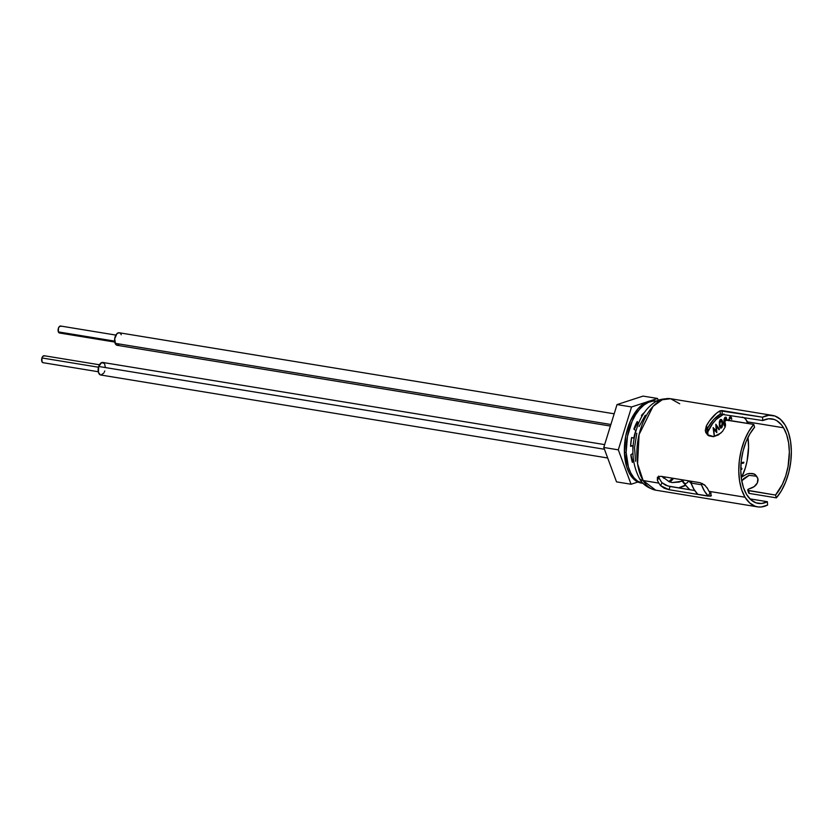 <?xml version="1.0" encoding="UTF-8"?>
<svg xmlns="http://www.w3.org/2000/svg" width="833" height="833" viewBox="0 0 833 833"><rect width="100%" height="100%" fill="white"/><g stroke="black" fill="none" stroke-linecap="round" stroke-linejoin="round"><path stroke-width="1.25" d="M691.942 481.38L691.015 483.057L694.004 489.377L697.773 494.292L708.237 495.999L709.987 492.834L708.237 495.999A46.929 25.875 -80.7 0 1 701.48 484.775L704.468 491.095L708.237 495.999L697.773 494.292A46.929 25.875 99.3 0 1 691.015 483.057L691.942 481.38M724.002 414.011L716.151 419.436L712.538 423.685L706.978 433.42A41.994 23.147 -80.7 0 1 723.658 414.147M702.229 483.411L701.48 484.775L691.015 483.057L701.48 484.775L702.229 483.411M741.318 478.111L745.327 467.948L747.055 461.138L748.555 447.165L747.972 437.471A41.994 23.147 -80.7 0 1 741.318 478.111M747.649 423.403A46.929 25.875 99.3 0 0 745.806 419.384A46.929 25.875 -80.7 0 1 747.649 423.403M725.449 426.132L724.523 425.975L723.835 424.361L724.106 419.134L725.095 417.416L726.22 417.291L727.105 420.457M741.089 462.659L743.859 462.221L743.598 463.117L741.016 463.512L743.598 463.117L743.859 462.221L741.089 462.659M740.839 466.355L741.714 469.448L740.839 466.355M728.438 420.707L729.958 416.927L731.374 417.302L731.749 419.311L730.239 417.625L728.948 420.509M719.327 424.934L719.473 421.259L721.326 419.468L722.617 422.654L722.263 426.985L720.66 428.1L719.327 424.934C719.483 427.277 720.212 428.277 721.513 427.933L722.617 422.654C722.482 420.321 721.763 419.301 720.483 419.624L719.327 424.934M715.807 424.257L719.483 429.224L719.035 429.786L716.442 426.142L716.817 432.629L713.871 429.422L714.235 435.919L713.194 427.589L716.276 430.963L715.807 424.257L716.276 430.963L713.121 427.693L714.235 435.919L713.871 429.422L716.817 432.629L716.442 426.142L719.035 429.786L719.483 429.224L715.807 424.257M742.578 462.419L743.598 463.117L741.047 463.138L742.578 462.419M741.183 468.438L741.974 468.562L741.183 468.438M728.937 420.342L728.5 419.634L730.489 417.604L729.364 417.427L730.489 417.604L731.749 419.311L730.635 416.812L728.438 420.259M730.031 416.885L730.437 417.604M730.489 417.76L729.979 416.844M727.094 420.04L725.533 417.187L723.721 422.164C723.544 424.643 724.085 425.975 725.345 426.173L725.376 426.163M725.283 417.302L725.637 417.937L724.71 417.833L725.73 417.947L726.615 419.967M724.981 425.351L724.429 425.882M724.616 426.048L725.345 426.173L724.616 426.048M725.71 418.176L725.179 417.198M724.398 425.892L725.012 425.319M725.345 425.361L724.189 422.019L724.523 424.82L725.522 425.288L723.95 425.184M724.189 422.019L723.96 419.686L725.501 417.968L724.189 422.019M726.626 420.144L725.668 417.947M721.18 419.426L720.483 419.624M720.576 419.572L720.962 420.228M720.805 427.287L720.347 427.745L721.513 427.933L720.243 427.808L720.93 427.09M720.774 428.131L721.513 427.933M721.066 420.498L720.483 419.478M721.399 427.194L722.263 424.08L721.815 421.186L720.899 420.228L719.91 420.249L720.555 420.353L719.254 422.373L720.347 426.819L721.399 427.194L719.774 424.601L720.555 420.353L722.159 422.956L721.399 427.194L719.774 427.121M720.555 420.353L719.858 420.04M718.525 429.068L719.483 429.224L718.525 429.068M715.641 430.848L715.672 431.379L715.641 430.848M713.34 429.339L713.871 429.422L713.34 429.339M714.152 435.263L714.683 435.357L714.152 435.263M713.256 428.735L715.12 430.765L716.276 430.963L715.12 430.765L713.256 428.735M683.331 482.619A2.822 1.978 -31 0 0 684.591 483.494L682.175 479.787L684.591 483.494A41.817 23.053 99.3 0 0 690.234 489.804A41.817 23.053 -80.7 0 1 684.591 483.494A2.822 1.978 149 0 1 683.476 482.859L681.321 479.641M682.289 481.182L672.179 482.578L682.289 481.182M684.591 483.494A2.822 1.978 -31 0 0 688.422 480.808A2.822 1.978 149 0 1 684.591 483.494M690.713 481.182L689.734 482.026M685.111 485.264L678.531 487.888M115.881 335.085L60.653 326.036A3.53 1.947 99.3 0 0 58.487 327.983A3.53 1.947 99.3 0 0 58.372 331.909L114.621 341.114L58.372 331.909L58.456 328.067L59.768 326.244L61.257 326.338M614.181 413.803L119.213 332.763A6.352 3.499 99.3 0 0 115.329 336.272A6.352 3.499 99.3 0 0 115.121 343.321L610.87 424.486L115.121 343.321A6.352 3.499 99.3 0 0 117.161 345.299L610.391 426.048M118.755 344.935L116.682 345.164L115.548 344.144L114.683 338.812L116.932 333.679L119.025 332.742L120.306 333.304M120.827 333.929L121.254 334.741M59.612 333.013L58.372 331.909A3.53 1.947 99.3 0 0 59.507 333.002L114.746 342.051M43.274 362.709L41.983 361.751L41.931 357.961L98.471 367.218L41.931 357.961A3.53 1.947 99.3 0 0 43.056 362.699L98.284 371.737M632.913 453.933L632.257 453.829L632.913 453.933M604.654 444.624L102.761 362.459A6.352 3.499 99.3 0 0 98.69 366.468L604.446 449.268L98.69 366.468A6.352 3.499 99.3 0 0 100.699 374.996L607.684 457.994M104.771 370.987L104.344 372.08M103.802 373.059L101.105 375.017M100.429 374.933L98.429 372.361L98.69 366.468L101.647 362.584L104.219 363.407M104.677 364.156L105.333 367.343M99.429 364.771L44.191 355.733A3.53 1.947 99.3 0 0 41.931 357.961L43.181 356.014L44.701 355.951M631.352 458.212L632.226 460.274L631.352 458.212M636.87 423.508L634.631 427.1L636.87 423.508M634.142 428.381L636.953 423.643L634.142 428.381M632.466 460.732L632.07 459.649M632.278 460.222L630.893 454.724L632.278 460.222M634.236 429.359L637.12 423.778L634.236 429.359M631.664 458.671L631.195 457.317M632.893 450.289A29.769 16.41 -80.7 0 1 632.861 449.581A29.769 16.41 99.3 0 0 632.893 450.289M643.014 483.348A41.64 22.96 -80.7 0 0 643.201 483.369L637.661 481.172L633.923 477.757L630.8 472.977L628.405 467.021L626.135 452.506L624.396 452.215A41.64 22.96 99.3 0 0 641.264 483.057L643.014 483.348A41.64 22.96 -80.7 0 1 626.135 452.506L627.457 436.43L632.174 421.238L635.6 414.719L639.557 409.253L643.919 405.057L648.501 402.287L653.124 401.058L657.622 401.402M632.382 462.398A33.872 18.68 -80.7 0 1 630.831 454.766L632.382 462.398L633.528 461.076L632.382 462.398M630.571 446.28A33.872 18.68 -80.7 0 1 631.612 437.512L630.571 446.28L632.893 445.79A29.769 16.41 99.3 0 0 632.861 449.581A29.769 16.41 -80.7 0 1 632.893 445.79L630.602 445.624L632.893 445.79L630.571 446.28M633.892 429.078A33.872 18.68 -80.7 0 1 637.245 421.54L633.892 429.078L635.808 430.671L633.809 438.085L631.612 437.512L633.809 438.085A29.769 16.41 -80.7 0 1 635.808 430.671L633.892 429.078M641.462 415.407A33.872 18.68 -80.7 0 1 644.43 412.46L641.462 415.407L641.816 416.562L641.462 415.407M641.358 483.067L635.912 480.891L632.185 477.476L629.061 472.696L626.666 466.73L624.396 452.215L625.718 436.148L630.435 420.957L637.818 408.972L642.17 404.765L646.752 402.006L651.385 400.767L654.8 400.892M631.893 460.659L632.747 459.67L631.893 460.659M637.016 423.758L636.516 422.925L638.234 423.955L637.016 423.758M632.07 437.804L633.809 438.085L632.07 437.804M632.893 453.402L630.831 454.766L632.893 453.402M638.432 423.487L637.245 421.54L638.432 423.487M656.466 401.162L654.717 400.871A41.64 22.96 99.3 0 0 624.396 452.215L626.135 452.506A41.64 22.96 -80.7 0 1 656.466 401.162A41.64 22.96 -80.7 0 1 656.654 401.194M633.351 459.774L632.747 459.67L633.351 459.774M631.549 406.962L617.024 404.578L603.779 447.467L618.305 449.841L631.549 406.962L646.731 402.016L631.549 406.962L618.305 449.841L603.779 447.467L616.535 481.87L631.06 484.244L618.305 449.841L631.06 484.244L616.535 481.87L603.779 447.467L617.024 404.578L631.549 406.962M637.901 482.015L631.06 484.244L637.901 482.015M643.045 396.102L657.57 398.476L658.278 400.413L657.57 398.476L643.045 396.102L617.024 404.578L643.045 396.102M649.771 401.017L657.57 398.476L649.771 401.017M742.484 476.57L747.045 473.967L742.484 476.57M749.45 473.436L747.045 473.967C751.428 473.071 754.313 473.456 755.698 475.122L753.886 474.029L749.45 473.436M708.185 496.114L668.93 489.689L664.193 488.221L660.59 485.649A46.336 25.542 -80.7 0 1 658.882 483.119L643.128 480.537L637.578 463.814L639.078 434.576L653.041 406.369L662.277 399.757L670.627 398.726A46.336 25.542 99.3 0 0 641.098 427.496A46.336 25.542 99.3 0 0 643.128 480.537A9.173 6.414 149 0 1 639.213 478.1A9.173 6.414 -31 0 0 643.128 480.537L658.882 483.119A46.336 25.542 -80.7 0 1 657.352 480.256L657.529 477.153L660.881 476.299L700.095 482.713L704.479 484.837L707.498 488.471A46.336 25.542 99.3 0 0 709.029 491.335L745.046 497.228A46.336 25.542 -80.7 0 1 753.74 424.403L725.762 420.04L724.366 421.113L725.335 423.216L725.106 427.079L722.523 431.411L718.275 435.003L713.308 436.679L708.779 435.815L705.822 432.66L705.301 430.505L706.332 425.944A46.336 25.542 -80.7 0 1 720.076 410.804L762.539 417.198A46.336 25.542 -80.7 0 1 772.545 415.407A46.336 25.542 -80.7 0 1 785.071 425.038L788.414 432.421L790.548 441.303L791.35 451.215L790.777 461.649L788.861 472.061L785.706 481.891L781.469 490.647L776.377 497.863L775.513 495.062L782.291 484.504L785.727 475.862L788.08 466.449L789.351 451.965L788.612 442.812L786.644 434.607L783.541 427.787L747.513 421.883A42.806 23.595 99.3 0 1 747.67 422.144A42.806 23.595 99.3 0 1 748.44 423.539A42.806 23.595 99.3 0 0 747.67 422.144A42.806 23.595 99.3 0 0 747.513 421.883L783.541 427.787A42.806 23.595 -80.7 0 1 775.513 495.062L747.867 490.345L748.263 489.19L754.094 486.691L757.364 482.963L757.874 478.611L755.698 475.122L757.77 478.215M669.94 482.026A42.806 23.595 99.3 0 0 673.595 478.381L669.919 482.036M679.707 403.786L670.627 398.726C662.839 398.549 657.529 399.746 654.707 402.318C648.418 406.494 643.368 412.689 639.567 420.904C630.789 441.792 630.675 460.868 639.234 478.121C642.274 484.067 647.741 488.086 655.654 490.168L643.128 480.537A46.336 25.542 99.3 0 0 655.654 490.168L757.572 506.86A46.336 25.542 -80.7 0 0 767.578 505.058L767.391 501.716A42.806 23.595 -80.7 0 1 758.145 503.371A42.806 23.595 -80.7 0 1 746.576 494.479L750.856 499.758L755.947 502.82L761.57 503.486L767.391 501.716L749.908 498.852L767.391 501.716L767.578 505.058L761.279 506.974L758.186 506.943L755.198 506.256L749.679 502.945L745.046 497.228L709.029 491.335A46.336 25.542 99.3 0 0 709.195 491.605A46.336 25.542 99.3 0 0 710.736 493.865L711.351 495.625L708.154 496.114L668.93 489.689L670.107 486.514L694.743 490.543L667.879 485.993L661.985 482.713A42.806 23.595 -80.7 0 1 660.402 480.37A42.806 23.595 -80.7 0 1 658.986 477.726L658.674 476.091M710.31 493.053L711.153 493.084M754.604 427.204L749.898 433.868L745.983 441.948L743.067 451.038L741.297 460.649L740.766 470.291L741.505 479.454L743.484 487.659L746.576 494.479A42.806 23.595 -80.7 0 1 754.604 427.204L753.74 424.403L754.604 427.204M757.572 506.86A46.336 25.542 -80.7 0 1 745.046 497.228L741.703 489.846L739.569 480.964L738.767 471.051L739.34 460.618L741.255 450.205L744.41 440.365L748.648 431.619L753.74 424.403L726.73 419.978L724.481 421.717L725.241 422.956M721.118 432.879L713.808 436.627L707.238 434.68L706.332 425.944L707.634 428.1L706.332 425.944L709.404 421.029L716.349 413.376L720.076 410.804L720.337 414.116L720.076 410.804L722.034 410.575L722.232 413.918L722.034 410.575L762.539 417.198L762.726 420.55L720.337 414.116L713.569 419.665L707.634 428.1L707.956 435.295L706.78 432.483L707.634 428.1A42.806 23.595 -80.7 0 1 720.337 414.116L762.726 420.55A42.806 23.595 -80.7 0 1 771.972 418.895A42.806 23.595 -80.7 0 1 783.541 427.787L781.521 424.882L776.804 420.686L774.169 419.447L768.547 418.78L762.726 420.55L762.539 417.198L768.838 415.292L774.919 416.011L780.438 419.322L785.071 425.038A46.336 25.542 -80.7 0 1 776.377 497.863L749.356 493.438L748.669 492.522M748.503 475.57L743.827 478.496L741.734 480.766L749.096 475.362L756.76 476.247M707.05 487.68L707.498 488.471A46.336 25.542 -80.7 0 0 709.029 491.335A46.336 25.542 -80.7 0 0 709.195 491.605A46.336 25.542 -80.7 0 0 710.736 493.865L711.143 495.906L710.018 496.249M635.527 461.253L634.559 447.592L636.808 433.264M639.036 426.548L645.294 415.25M663.818 476.778L662.912 477.455M743.463 417.625L742.37 417.094L743.463 417.625M745.306 418.874L744.463 418.228L745.306 418.874M747.513 421.883A42.806 23.595 99.3 0 0 745.931 419.54A42.806 23.595 99.3 0 1 747.513 421.883M748.638 492.949L749.356 493.438L748.503 490.637L747.742 490.137L748.638 492.949M748.503 490.637L749.356 493.438L776.377 497.863L775.513 495.062L748.503 490.637C747.326 490.096 747.545 489.492 749.159 488.804C754.636 487.357 757.593 484.431 758.03 480.037L757.988 479.267M661.985 482.713L665.546 485.16L670.107 486.514L668.93 489.689L660.59 485.649L661.985 482.713L660.59 485.649A46.336 25.542 -80.7 0 1 658.882 483.119A46.336 25.542 -80.7 0 1 657.352 480.256L658.986 477.726A42.806 23.595 99.3 0 0 660.402 480.37A42.806 23.595 99.3 0 0 661.985 482.713M658.653 476.424L658.986 477.726L657.352 480.256L657.424 477.278L660.881 476.299L700.095 482.713L705.312 485.566M725.553 424.466L725.293 423.914M725.324 424.153L724.481 421.717M725.73 417.947L724.564 417.76M689.807 489.731L683.435 482.807M668.805 481.589L672.554 478.204M682.112 480.912L679.187 482.057L672.179 482.578L669.253 481.776L662.016 476.486M678.895 487.951L685.361 485.587M690.13 482.494L691.567 481.318M663.703 478.225L665.452 477.049M691.255 483.681L688.901 480.88M670.627 398.726L772.545 415.407"/></g></svg>
